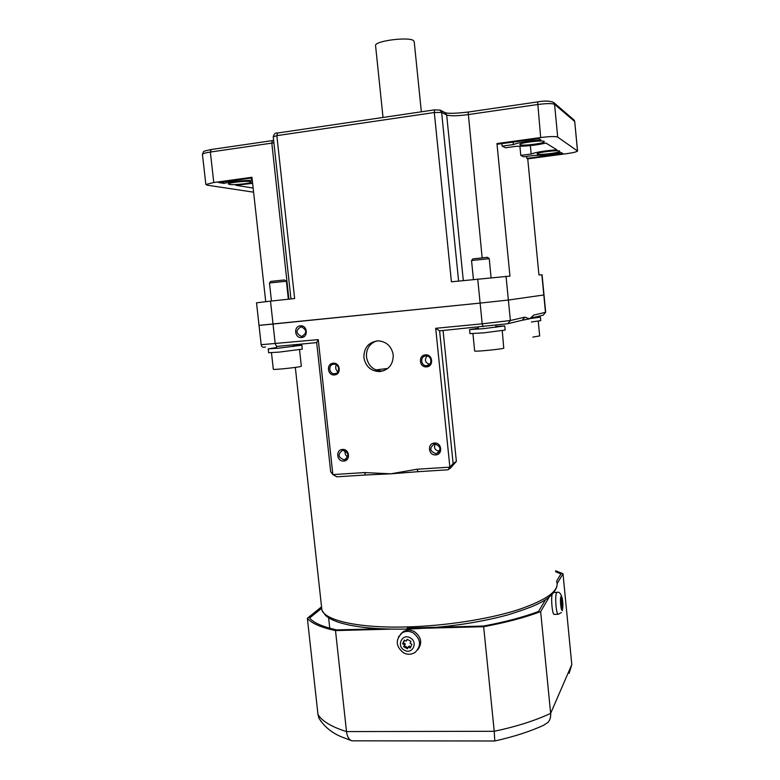 <?xml version="1.0" encoding="UTF-8"?>
<svg xmlns="http://www.w3.org/2000/svg" width="780" height="780" viewBox="0 0 780 780"><rect width="100%" height="100%" fill="white"/><g stroke="black" fill="none" stroke-linecap="round" stroke-linejoin="round"><path stroke-width="1.17" d="M375.609 46L375.541 45.328C375.648 40.755 409.003 36.611 413.575 40.618L414.238 41.925L421.346 111.803M333.674 364.221C327.961 364.504 328.868 374.283 334.552 373.747L334.698 373.737C340.373 373.483 339.573 363.773 333.918 364.202L333.674 364.221M336.248 364.786C335.147 367.614 335.702 369.954 337.925 371.806M333.206 363.226C326.069 363.587 327.395 375.814 334.464 374.907C341.611 374.575 340.294 362.3 333.206 363.226M342.478 449.456C335.361 449.67 336.668 461.789 343.726 461.038C350.854 460.844 349.547 448.675 342.478 449.456M342.947 450.362L342.41 450.44C337.535 454.272 338.052 457.392 343.96 459.79L344.575 459.712C349.372 455.832 348.826 452.722 342.947 450.362M345.052 450.743C344.682 453.55 345.569 455.608 347.704 456.895M375.784 369.915L387.796 368.452M428.542 364.075L429.975 363.938M434.85 443.995L434.168 444.103C429.185 448.081 429.741 451.269 435.844 453.638L436.634 453.511C441.509 449.475 440.915 446.306 434.85 443.995M435.269 443.761C433.553 447.915 434.928 450.382 439.384 451.171M434.46 443.06C427.031 443.293 428.308 455.676 435.679 454.896C443.128 454.701 441.851 442.26 434.46 443.06M393.218 354.919C391.609 346.359 386.656 341.669 378.358 340.85C368.745 341.933 363.919 347.51 363.88 357.591C365.644 366.541 370.89 371.212 379.626 371.611C388.713 370.13 393.237 364.572 393.218 354.919M383.877 370.715L381.849 370.968C373.269 370.558 368.15 365.888 366.483 356.967C366.122 348.972 369.476 343.629 376.565 340.948M300.349 325.865C293.299 326.293 294.635 338.481 301.616 337.516C308.675 337.126 307.34 324.88 300.349 325.865M300.846 326.898C295.591 330.291 295.776 333.46 301.402 336.394L301.88 336.375C307.135 333.04 306.969 329.872 301.402 326.878L300.846 326.898M425.402 354.9C417.953 355.28 419.24 367.78 426.631 366.844C434.09 366.483 432.812 353.935 425.402 354.9M425.802 355.924C419.854 356.216 420.683 366.171 426.601 365.664L426.796 365.654C432.685 365.381 431.983 355.524 426.104 355.904L425.802 355.924M427.05 355.982C424.242 359.882 425.09 362.671 429.624 364.338M522.697 320.151L529.62 318.835L531.336 318.026L533.715 315.11L545.678 312.273L544.011 294.967M443.06 330.515L456.368 461.38L450.577 468.01L447.964 469.804L449.875 467.152L435.698 328.302L439.608 330.847L453.131 463.573L449.875 467.152L416.998 469.238L390.868 473.811L365.566 475L364.445 472.582L390.868 473.811L417.904 471.695M417.846 471.685L417.027 471.764M508.55 323.544L522.346 320.209L524.813 317.168L529.62 318.835L533.715 315.11M277.622 133.029L276.851 135.652L294.635 298.555L270.504 301.129L273.029 324.041L259.028 325.367L480.129 303.089L273.029 324.041L275.213 343.765L276.598 346.437L316.69 342.605M544.011 294.947L508.365 300.046L480.129 303.089L508.365 300.046L544.011 294.947L542.071 274.833L538.941 274.921L527.738 158.857L566.241 153.728C572.822 152.802 576.605 151.915 577.561 151.066L557.69 137.066L554.58 104.335C552.318 103.291 546.624 103.36 537.517 104.539L467.922 114.64C457.353 116.025 450.265 116.132 446.677 114.982L441.626 112.417L434.304 112.525L276.851 135.652L273.253 136.851M456.368 461.38L453.131 463.573M316.68 342.527L318.269 339.622L332.865 474.591L330.661 471.666M336.833 476.785L332.865 474.591L364.445 472.582M418.07 471.656L416.998 469.238M250.429 181.564L251.326 182.081C251.033 183.397 233.6 185.269 229.359 184.441L228.364 183.914C228.599 182.598 246.402 180.707 250.429 181.564M544.216 141.443L544.333 141.775C543.835 143.51 521.908 146.182 520.016 144.749L519.85 144.388C520.231 142.662 542.636 139.942 544.216 141.443M559.66 151.096L559.757 151.359C559.377 152.841 538.834 155.337 537.245 154.089L537.118 153.806C537.4 152.334 558.343 149.799 559.66 151.096M252.623 183.32L235.94 185.309L253.139 188.058M223.694 181.857L223.87 183.388C231.592 181.564 240.874 180.56 251.696 180.394L251.443 178.045M251.696 180.394L252.281 180.316M223.87 183.388L218.634 182.549L252.028 177.967M270.504 301.129L256.523 302.825M557.69 137.066C555.448 136.256 549.783 136.412 540.676 137.553L496.957 143.569L509.954 276.11L451.415 281.804L434.304 112.525L434.587 109.853L277.378 133.039C275.613 132.522 274.228 133.741 273.234 136.695L290.969 298.945M530.361 145.597L531.17 154.001L520.786 155.395L523.614 156.809L533.881 155.434C542.295 155.454 551.382 154.479 561.142 152.509L562.897 153.601L526.832 158.408L526.636 156.4M531.17 154.001C536.299 152.129 544.85 150.735 556.813 149.819L546 143.101C535.567 145.294 525.74 146.357 516.516 146.269L505.45 147.781L502.125 146.133L501.881 143.627M520.786 155.395L519.899 146.299M513.094 142.087L513.337 144.593L502.125 146.133M513.337 144.593C518.7 142.457 527.894 140.907 540.93 139.942L538.717 138.567L498.127 144.144L496.957 143.569M526.832 158.408L527.738 158.857M265.717 301.645L251.95 177.274L213.778 182.53L210.346 152.051C205.627 152.763 202.985 153.504 202.439 154.274L202.478 154.586M253.598 192.182L207.139 185.153L205.861 184.489L213.778 182.53M531.034 318.445L540.394 317.128L533.296 317.558M531.385 321.994L540.735 320.639L540.394 317.128M538.249 321.145L539.672 335.917L532.847 337.087M478.306 328.234L469.56 329.608L483.434 328.653L504.758 325.942L495.904 326.45M469.969 333.625L483.853 332.836L505.167 330.057L504.758 325.942M472.894 258.901L487.451 257.293L489.226 258.638M491.069 277.612L489.235 258.648L471.539 260.53M502.261 330.73L503.763 348.212C501.403 349.216 475.42 351.751 474.669 351.058L474.659 350.932M276.598 347.539L268.203 348.875L278.752 348.143L301.88 345.209L293.436 345.745M268.632 352.716L279.191 352.111L302.308 349.128L301.88 345.209M270.757 281.424L284.339 279.962L286.397 281.239L269.471 282.974M288.346 299.227L286.406 281.248M299.54 349.752L301.334 366.181L300.476 366.551C296.078 367.643 273.907 369.895 273.312 369.32L273.302 369.213M321.077 721.549L318.844 717.941L317.986 714.568C322.315 721.334 331.822 727.009 346.505 731.582L494.227 731.289L494.793 740.99L351.985 740.825C349.04 739.879 347.217 736.798 346.505 731.582L335.507 630.591L391.092 629.129M407.413 628.7L483.649 626.701L494.227 731.289C516.614 726.521 535.411 720.554 550.641 713.368L571.798 664.55L569.166 673.286M321.701 608.244L309.592 618.033C313.745 622.908 322.832 626.876 336.853 629.908L380.279 628.768M407.17 628.056L483.493 626.048C505.186 621.982 523.517 617.126 538.502 611.471L545.571 599.625M555.652 571.769L560.898 573.924L556.579 581.168C560.099 590.304 547.121 599.908 517.637 609.911C488.475 619.193 445.263 625.921 406.975 626.935C359.96 628.3 326.255 620.88 321.925 610.331L295.327 367.409M571.798 664.55L563.004 573.709L555.555 570.765M321.545 606.84L307.359 618.267C311.522 623.337 320.902 627.451 335.507 630.591M483.649 626.701C506.21 622.508 525.213 617.467 540.647 611.588L550.826 594.341M563.004 573.709L557.212 583.528M494.871 740.961C513.688 736.778 529.922 731.552 543.553 725.303L548.028 722.368C550.056 719.979 550.933 716.976 550.641 713.368L540.647 611.588M317.986 714.568L307.359 618.267M552.094 594.496C550.856 600.161 552.552 615.547 554.278 614.386L558.09 614.279M561.015 603.944L562.419 603.895L561.522 598.65L560.947 599.879L561.2 605.787M561.025 600.629L561.727 600.61M561.073 604.558L562.419 603.895M561.629 606.499L562.341 606.479L562.136 604.519M562.341 606.479L561.766 607.737L561.561 605.777M417.719 649.847C422.575 643.1 421.424 636.997 414.297 631.556C410.465 629.606 406.809 629.616 403.328 631.585L400.637 634.033M404.498 644.836L402.597 643.773L403.387 642.895L405.288 643.948L403.621 646.688L407.433 648.794L408.31 646.942L410.212 648.005L411.976 644.29L410.065 643.237L410.953 641.375L407.131 639.268L406.253 641.121L407.433 639.425M407.93 647.751L404.41 645.801L403.621 646.688M402.597 643.773L404.352 640.068L406.253 641.121M410.709 646.961L409.09 646.054L408.31 646.942M403.387 642.895L404.654 640.234M405.288 643.948L404.41 645.801M321.389 605.358L321.925 610.331L325.718 615.635C328.906 617.955 328.702 618.433 337.652 621.962C353.584 627.286 376.994 629.655 407.872 629.05C443.947 627.803 477.185 623.113 507.585 614.952C535.977 606.138 552.055 599.547 556.822 586.706M541.866 274.804L545.483 312.39L543.231 315.149L532.048 317.86M261.173 344.711L318.269 339.622M483.122 326.683L482.196 323.827L510.383 320.502L507.751 323.739L439.608 330.847M435.698 328.302L482.196 323.827L477.721 278.996M506.035 276.276L510.383 320.502L524.813 317.168M211.214 149.536L210.346 152.051L271.81 143.12L272.327 140.595L273.634 140.4M272.561 140.585L210.961 149.546C201.025 152.012 204.506 150.462 202.439 154.274L205.861 184.489M273.897 142.799L271.81 143.12L288.892 299.169M434.752 109.853L440.144 110.117L441.626 112.417L458.601 281.034M439.949 110.019L445.214 112.72L446.677 114.982L463.3 280.537M445.078 112.651L445.214 112.72C448.325 113.695 455.959 113.47 468.136 112.047L482.137 257.692M468.283 112.047L537.625 101.907L540.676 137.553M537.722 101.927L537.625 101.907C544.274 100.659 549.568 100.795 553.498 102.336L554.58 104.335L574.724 121.543L573.749 119.749L553.712 102.521M577.541 150.842L574.724 121.543L577.473 150.784M557.144 592.381L556.54 592.849C554.687 595.94 556.286 615.605 558.285 614.279L561.415 612.544M562.322 609.716C563.579 607.327 562.166 593.736 560.966 596.651C559.679 598.962 561.122 612.778 562.322 609.716M403.328 631.585L402.139 632.863C395.245 639.736 395.684 646.386 403.465 652.792C407.521 654.878 411.421 654.722 415.184 652.333C421.6 645.674 420.917 639.181 413.137 632.833C409.305 630.874 405.639 630.883 402.139 632.863L398.395 637.016M410.212 637.845C402.188 633.038 396.074 645.996 404.352 650.208C412.357 655.054 418.538 642.067 410.212 637.845M375.541 45.328L383.019 117.458M336.219 373.308L334.552 373.747M302.835 336.17L301.402 336.394M428.825 364.972L426.601 365.664M329.745 628.202L328.604 617.779M265.522 346.934C263.016 347.763 261.573 347.061 261.183 344.809L256.513 302.776M330.691 471.91L316.66 342.352M366.707 474.942L365.566 475M365.44 475L336.745 476.814M447.925 469.804L418.012 471.695M381.849 370.968L379.626 371.611M438.916 452.127L436.634 453.511M346.349 458.854L344.575 459.712M574.1 120.081L574.801 121.621M532.837 317.665L532.886 318.23M469.56 329.608L469.979 333.733M472.963 258.823L471.656 260.452M471.539 260.491L473.431 279.454M478.198 327.151L478.394 329.111M495.797 325.357L495.992 327.327M472.933 333.703L474.669 351.058M268.203 348.875L268.642 352.804M270.806 281.356L269.568 282.906M269.471 282.935L271.459 301.031M276.471 346.447L276.685 348.328M293.339 344.838L293.524 346.544M271.479 352.745L273.312 369.32M351.536 740.678L341.523 736.866C331.636 732.81 324.07 726.511 318.844 717.941M553.898 592.488L556.949 592.39C561.346 590.382 564.164 602.004 562.292 610.75"/></g></svg>
